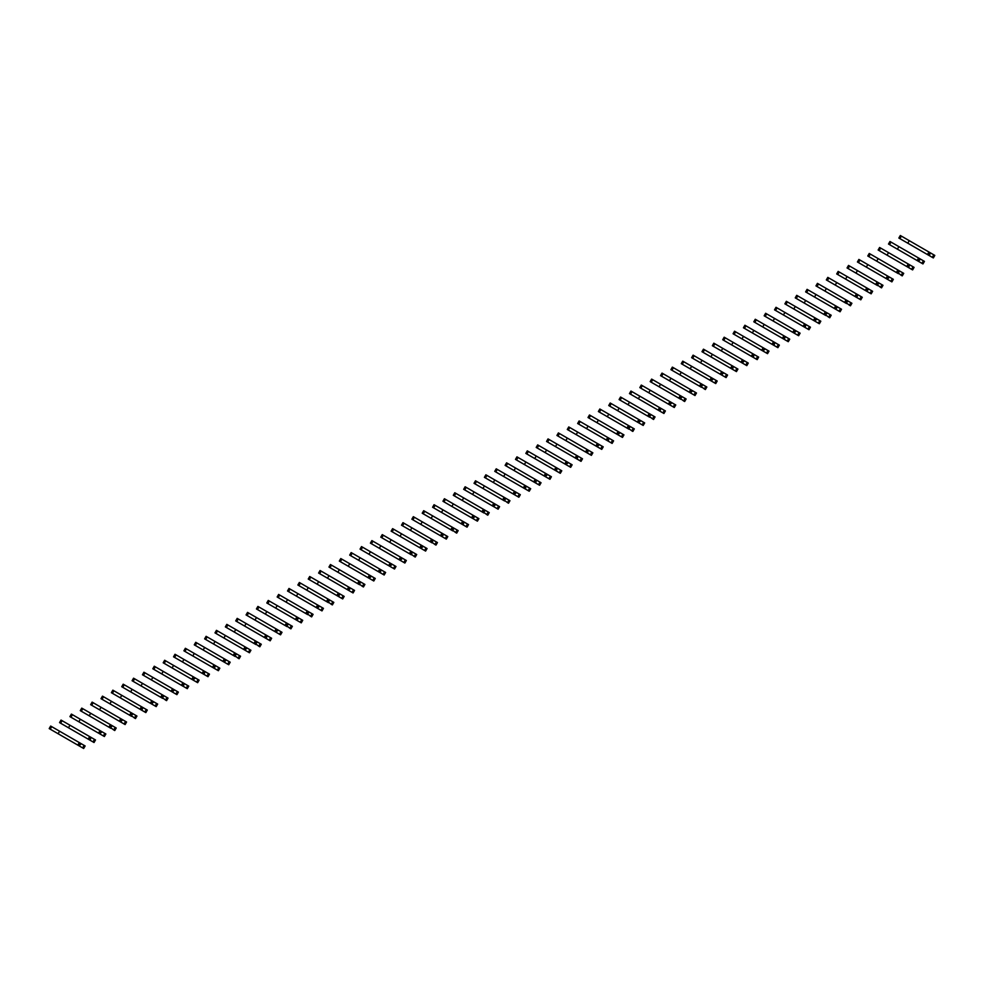 <?xml version="1.0" encoding="UTF-8"?>
<svg xmlns="http://www.w3.org/2000/svg" width="984" height="984" viewBox="0 0 984 984"><rect width="100%" height="100%" fill="white"/><g stroke="black" fill="none" stroke-linecap="round" stroke-linejoin="round"><path stroke-width="1.48" d="M932.303 257.353L933.779 254.819L934.8 255.41L933.336 257.943L929.474 255.717L930.064 253.269L930.95 253.183L900.335 235.508L898.859 238.042L902.771 240.293M933.779 254.819L930.95 253.183M909.253 240.662L907.789 243.196L927.469 254.561L928.502 255.151L929.966 252.617M929.474 255.717L914.124 246.861M909.29 244.057L898.859 238.042M927.469 254.561L928.933 252.027M921.946 263.331L923.41 260.797L924.443 261.387L922.967 263.933L919.117 261.707L918.749 260.895L920.581 259.161L891.012 242.089L889.966 241.486L888.503 244.032L892.402 246.283M923.41 260.797L920.581 259.161M898.884 246.64L897.42 249.173L918.134 261.141L919.597 258.595M919.117 261.707L903.767 252.839M898.921 250.047L888.503 244.032M917.113 260.539L918.576 258.005M911.59 269.321L913.054 266.775L914.074 267.377L912.611 269.911L908.761 267.685L909.339 265.237L910.225 265.151L908.22 263.983L879.61 247.476L878.146 250.01L882.045 252.261M913.054 266.775L910.225 265.151M888.527 252.617L887.064 255.163L907.777 267.119L909.241 264.585M908.761 267.685L893.411 258.817M888.564 256.024L878.146 250.01M906.744 266.529L908.22 263.983M901.221 275.299L902.685 272.765L903.718 273.355L902.254 275.889L901.221 275.299L898.035 272.863L899.856 271.129L869.241 253.454L867.777 255.988L871.689 258.238M902.685 272.765L899.856 271.129M878.171 258.608L876.695 261.141L897.408 273.097L898.884 270.563M898.392 273.663L883.042 264.807M878.208 262.015L867.777 255.988M896.387 272.507L897.851 269.973M890.864 281.276L892.328 278.743L893.349 279.333L891.885 281.879L888.035 279.653L887.666 278.841L889.499 277.107L859.93 260.034L858.884 259.432L857.421 261.978L861.32 264.229M892.328 278.743L889.499 277.107M867.802 264.585L866.338 267.119L887.051 279.087L888.515 276.541M888.035 279.653L872.685 270.784M867.839 267.992L857.421 261.978M886.03 278.484L887.494 275.95M880.495 287.267L881.971 284.72L882.992 285.323L881.529 287.857L880.495 287.267L877.31 284.831L879.13 283.097L848.515 265.422L847.052 267.955L850.963 270.206M881.971 284.72L879.13 283.097M857.445 270.563L855.982 273.109L876.695 285.065L878.159 282.531M877.666 285.631L862.316 276.762M857.482 273.97L847.052 267.955M875.662 284.474L877.125 281.928M870.139 293.244L871.603 290.71L872.624 291.301L871.16 293.835L867.31 291.608L866.941 290.809L868.774 289.075L839.204 272.002L838.159 271.399L836.695 273.933L840.594 276.197M871.603 290.71L868.774 289.075M847.076 276.553L845.613 279.087L866.326 291.043L867.79 288.509M867.31 291.608L851.959 282.752M847.113 279.96L836.695 273.933M865.305 290.452L866.769 287.918M859.782 299.234L861.246 296.688L862.267 297.279L860.803 299.825L856.941 297.599L857.531 295.138L858.417 295.052L827.802 277.377L826.326 279.923L830.238 282.174M861.246 296.688L858.417 295.052M836.72 282.531L835.256 285.065L854.936 296.442L855.969 297.033L857.433 294.487M856.941 297.599L841.591 288.73M836.757 285.938L826.326 279.923M854.936 296.442L856.412 293.896M849.413 305.212L850.877 302.678L851.91 303.269L850.447 305.803L849.413 305.212L846.228 302.777L848.048 301.043L826.363 288.509L817.433 283.367L815.97 285.901L819.869 288.152M850.877 302.678L848.048 301.043M826.363 288.509L824.887 291.055L845.6 303.01L847.064 300.477M846.584 303.576L831.234 294.72M826.388 291.916L815.97 285.901M844.579 302.42L846.043 299.886M839.057 311.19L840.52 308.656L841.541 309.247L840.078 311.78L836.228 309.554L835.859 308.755L837.691 307.02L808.122 289.948L807.077 289.345L805.613 291.879L809.512 294.142M840.52 308.656L837.691 307.02M815.994 294.499L814.531 297.033L835.244 308.988L836.707 306.454M836.228 309.554L820.877 300.698M816.031 297.906L805.613 291.879M834.223 308.398L835.687 305.864M828.688 317.18L830.152 314.634L831.185 315.224L829.721 317.771L828.688 317.18L825.502 314.745L827.323 312.998L796.708 295.323L795.244 297.869L799.156 300.12M830.152 314.634L827.323 312.998M805.638 300.477L804.174 303.023L823.854 314.388L824.887 314.978L826.351 312.432M825.859 315.544L810.509 306.676M805.675 303.884L795.244 297.869M823.854 314.388L825.318 311.842M818.331 323.158L819.795 320.624L820.816 321.214L819.352 323.748L815.502 321.522L815.133 320.722L816.966 318.988L786.351 301.313L784.888 303.847L788.787 306.098M819.795 320.624L816.966 318.988M795.269 306.467L793.805 309.001L814.518 320.956L815.982 318.422M815.502 321.522L800.152 312.666M795.306 309.862L784.888 303.847M813.497 320.366L814.961 317.832M807.962 329.136L809.438 326.602L810.459 327.192L808.996 329.738L805.133 327.512L805.724 325.052L806.597 324.966L777.04 307.894L775.995 307.291L774.519 309.837L778.43 312.088M809.438 326.602L806.597 324.966M784.912 312.445L783.449 314.978L804.162 326.946L805.625 324.4M805.133 327.512L789.783 318.644M784.949 315.852L774.519 309.837M803.129 326.344L804.592 323.81M797.606 335.126L799.069 332.58L800.103 333.182L798.627 335.716L794.777 333.49L794.408 332.69L796.24 330.956L794.236 329.788L765.626 313.281L764.162 315.815L768.061 318.066M799.069 332.58L796.24 330.956M774.543 318.422L773.08 320.969L793.793 332.924L795.256 330.39M794.777 333.49L779.426 324.622M774.58 321.829L764.162 315.815M792.772 332.334L794.236 329.788M787.249 341.104L788.713 338.57L789.734 339.16L788.27 341.694L784.408 339.468L784.998 337.02L785.884 336.934L756.315 319.862L755.269 319.259L753.806 321.793L757.705 324.056M788.713 338.57L785.884 336.934M764.187 324.413L762.723 326.946L782.403 338.312L783.436 338.902L784.9 336.368M784.408 339.468L769.07 330.612M764.224 327.82L753.806 321.793M782.403 338.312L783.879 335.778M776.88 347.081L778.344 344.548L779.377 345.138L777.913 347.684L774.051 345.458L774.642 342.998L775.515 342.912L745.946 325.839L744.9 325.237L743.437 327.783L747.336 330.034M778.344 344.548L775.515 342.912M753.83 330.39L752.354 332.924L773.067 344.892L774.543 342.346M774.051 345.458L758.701 336.589M753.867 333.797L743.437 327.783M772.046 344.289L773.51 341.756M766.524 353.072L767.987 350.538L769.008 351.128L767.545 353.662L763.695 351.436L763.326 350.636L765.158 348.902L743.461 336.368L734.544 331.227L733.08 333.761L736.979 336.011M767.987 350.538L765.158 348.902M743.461 336.368L741.997 338.914L762.711 350.87L764.174 348.336M763.695 351.436L748.344 342.567M743.498 339.775L733.08 333.761M761.69 350.279L763.154 347.746M756.155 359.049L757.619 356.516L758.652 357.106L757.188 359.64L756.155 359.049L753.326 357.413L753.916 354.966L754.789 354.88L753.818 354.314L724.175 337.204L722.711 339.738L726.622 342.002M757.619 356.516L754.789 354.88M733.105 342.358L731.641 344.892L751.321 356.257L752.354 356.848L753.818 354.314M753.326 357.413L737.975 348.557M733.141 345.765L722.711 339.738M751.321 356.257L752.785 353.723M745.798 365.039L747.262 362.493L748.283 363.084L746.819 365.63L742.969 363.404L742.6 362.604L744.433 360.857L713.818 343.182L712.354 345.728L716.254 347.979M747.262 362.493L744.433 360.857M722.736 348.336L721.272 350.882L741.985 362.838L743.449 360.292M742.969 363.404L727.619 354.535M722.773 351.743L712.354 345.728M740.964 362.247L742.428 359.701M735.429 371.017L736.905 368.483L737.926 369.074L736.462 371.608L732.6 369.381L733.191 366.934L734.076 366.847L703.462 349.172L701.986 351.706L705.897 353.957M736.905 368.483L734.076 366.847M712.379 354.326L710.915 356.86L730.595 368.225L731.629 368.816L733.092 366.282M732.6 369.381L717.25 360.525M712.416 357.721L701.986 351.706M730.595 368.225L732.059 365.691M725.073 376.995L726.536 374.461L727.57 375.052L726.094 377.585L722.244 375.359L721.875 374.56L723.707 372.825L694.138 355.753L693.093 355.15L691.629 357.684L695.528 359.947M726.536 374.461L723.707 372.825M702.01 360.304L700.546 362.838L721.26 374.793L722.723 372.259M722.244 375.359L706.893 366.503M702.047 363.711L691.629 357.684M720.239 374.203L721.702 371.669M714.716 382.985L716.18 380.439L717.201 381.029L715.737 383.576L711.887 381.349L711.518 380.55L713.351 378.803L682.736 361.14L681.272 363.674L685.171 365.925M716.18 380.439L713.351 378.803M691.654 366.282L690.19 368.828L710.903 380.783L712.367 378.237M711.887 381.349L696.537 372.481M691.691 369.689L681.272 363.674M709.882 380.193L711.346 377.647M704.347 388.963L705.811 386.429L706.844 387.019L705.38 389.553L704.347 388.963L701.161 386.527L702.982 384.793L672.367 367.118L670.904 369.652L674.815 371.903M705.811 386.429L702.982 384.793M681.297 372.272L679.821 374.806L700.534 386.761L702.01 384.227M701.518 387.327L686.168 378.471M681.334 375.667L670.904 369.652M699.513 386.171L700.977 383.637M693.991 394.941L695.454 392.407L696.475 392.997L695.011 395.543L691.162 393.317L690.793 392.505L692.625 390.771L663.056 373.699L662.011 373.096L660.547 375.642L664.446 377.893M695.454 392.407L692.625 390.771M670.928 378.25L669.464 380.783L690.178 392.751L691.641 390.205M691.162 393.317L675.811 384.449M670.965 381.657L660.547 375.642M689.157 392.149L690.62 389.615M683.622 400.931L685.098 398.385L686.119 398.987L684.655 401.521L683.622 400.931L680.436 398.495L682.256 396.761L651.642 379.086L650.178 381.62L654.089 383.871M685.098 398.385L682.256 396.761M660.571 384.227L659.108 386.773L679.821 398.729L681.285 396.195M680.793 399.295L665.442 390.427M660.608 387.634L650.178 381.62M678.788 398.139L680.251 395.593M673.265 406.909L674.729 404.375L675.762 404.965L674.286 407.499L670.436 405.273L670.067 404.473L671.9 402.739L642.331 385.666L641.285 385.064L639.821 387.598L643.721 389.861M674.729 404.375L671.9 402.739M650.203 390.217L648.739 392.751L669.452 404.707L670.916 402.173M670.436 405.273L655.086 396.417M650.239 393.625L639.821 387.598M668.431 404.117L669.895 401.583M662.909 412.899L664.372 410.353L665.393 410.943L663.929 413.489L660.067 411.263L660.658 408.803L661.543 408.717L630.929 391.042L629.465 393.588L633.364 395.839M664.372 410.353L661.543 408.717M639.846 396.195L638.382 398.729L658.062 410.107L659.096 410.697L660.559 408.151M660.067 411.263L644.717 402.394M639.883 399.602L629.465 393.588M658.062 410.107L659.538 407.561M652.54 418.877L654.003 416.343L655.036 416.933L653.573 419.467L652.54 418.877L649.354 416.441L651.174 414.707L629.489 402.173L620.56 397.032L619.096 399.566L622.995 401.816M654.003 416.343L651.174 414.707M629.489 402.173L628.013 404.719L648.727 416.675L650.203 414.141M649.711 417.241L634.36 408.385M629.526 405.58L619.096 399.566M647.706 416.084L649.169 413.551M642.183 424.854L643.647 422.321L644.668 422.911L643.204 425.445L639.354 423.218L638.985 422.419L640.818 420.685L611.248 403.612L610.203 403.009L608.739 405.543L612.638 407.807M643.647 422.321L640.818 420.685M619.12 408.163L617.657 410.697L638.37 422.653L639.834 420.119M639.354 423.218L624.004 414.362M619.157 411.57L608.739 405.543M637.349 422.062L638.813 419.528M631.814 430.844L633.278 428.298L634.311 428.889L632.847 431.435L631.814 430.844L628.628 428.409L630.449 426.662L599.834 408.987L598.37 411.533L602.282 413.784M633.278 428.298L630.449 426.662M608.764 414.141L607.3 416.687L626.98 428.052L628.013 428.643L629.477 426.097M628.985 429.208L613.635 420.34M608.801 417.548L598.37 411.533M626.98 428.052L628.444 425.506M621.457 436.822L622.921 434.288L623.942 434.879L622.478 437.413L618.629 435.186L618.26 434.387L620.092 432.652L589.477 414.977L588.014 417.511L591.913 419.762M622.921 434.288L620.092 432.652M598.395 420.131L596.931 422.665L617.644 434.621L619.108 432.087M618.629 435.186L603.278 426.33M598.432 423.526L588.014 417.511M616.624 434.03L618.087 431.496M611.089 442.8L612.565 440.266L613.586 440.857L612.122 443.403L608.26 441.176L608.85 438.716L609.723 438.63L580.166 421.558L579.121 420.955L577.645 423.501L581.556 425.752M612.565 440.266L609.723 438.63M588.038 426.109L586.575 428.643L607.288 440.611L608.752 438.064M608.26 441.176L592.909 432.308M588.075 429.516L577.645 423.501M606.255 440.008L607.718 437.474M600.732 448.79L602.196 446.244L603.229 446.847L601.753 449.381L597.903 447.154L597.534 446.355L599.367 444.62L597.362 443.452L568.752 426.945L567.288 429.479L571.187 431.73M602.196 446.244L599.367 444.62M577.669 432.087L576.206 434.633L596.919 446.588L598.383 444.055M597.903 447.154L582.553 438.286M577.706 435.494L567.288 429.479M595.898 445.998L597.362 443.452M590.375 454.768L591.839 452.234L592.86 452.824L591.396 455.358L587.546 453.132L588.125 450.684L589.01 450.598L558.395 432.923L556.932 435.457L560.831 437.708M591.839 452.234L589.01 450.598M567.313 438.077L565.849 440.611L585.529 451.976L586.562 452.566L588.026 450.032M587.546 453.132L572.196 444.276M567.35 441.484L556.932 435.457M585.529 451.976L587.005 449.442M580.006 460.746L581.47 458.212L582.503 458.802L581.04 461.348L577.178 459.122L577.768 456.662L578.641 456.576L549.072 439.504L548.027 438.901L546.563 441.447L550.462 443.698M581.47 458.212L578.641 456.576M556.956 444.055L555.48 446.588L576.193 458.556L577.669 456.01M577.178 459.122L561.827 450.254M556.993 447.462L546.563 441.447M575.173 457.954L576.636 455.42M569.65 466.736L571.114 464.19L572.135 464.792L570.671 467.326L566.821 465.1L566.452 464.3L568.285 462.566L566.28 461.398L537.67 444.891L536.206 447.425L540.105 449.676M571.114 464.19L568.285 462.566M546.587 450.032L545.124 452.578L565.837 464.534L567.301 462M566.821 465.1L551.471 456.232M546.624 453.439L536.206 447.425M564.816 463.944L566.28 461.398M559.281 472.714L560.745 470.18L561.778 470.77L560.314 473.304L559.281 472.714L556.452 471.078L557.042 468.63L557.916 468.544L556.944 467.978L527.301 450.869L525.837 453.403L529.749 455.666M560.745 470.18L557.916 468.544M536.231 456.022L534.767 458.556L554.447 469.921L555.48 470.512L556.944 467.978M556.452 471.078L541.102 462.222M536.268 459.43L525.837 453.403M554.447 469.921L555.911 467.388M548.924 478.704L550.388 476.158L551.409 476.748L549.945 479.294L546.095 477.068L545.726 476.268L547.559 474.522L516.944 456.847L515.481 459.393L519.38 461.644M550.388 476.158L547.559 474.522M525.862 462L524.398 464.534L545.111 476.502L546.575 473.956M546.095 477.068L530.745 468.199M525.899 465.407L515.481 459.393M544.091 475.912L545.554 473.365M538.568 484.682L540.032 482.148L541.052 482.738L539.589 485.272L535.726 483.046L536.317 480.598L537.202 480.512L515.505 467.978L506.588 462.837L505.112 465.371L509.023 467.621M540.032 482.148L537.202 480.512M515.505 467.978L514.042 470.524L534.755 482.48L536.218 479.946M535.726 483.046L520.376 474.19M515.542 471.385L505.112 465.371M533.722 481.889L535.198 479.356M528.199 490.659L529.663 488.126L530.696 488.716L529.22 491.25L525.37 489.023L525.96 486.576L526.834 486.49L497.264 469.417L496.219 468.814L494.755 471.348L498.654 473.612M529.663 488.126L526.834 486.49M505.136 473.968L503.673 476.502L524.386 488.458L525.85 485.924M525.37 489.023L510.019 480.167M505.173 477.375L494.755 471.348M523.365 487.867L524.829 485.333M517.842 496.649L519.306 494.103L520.327 494.694L518.863 497.24L515.013 495.013L514.644 494.214L516.477 492.467L485.862 474.792L484.399 477.338L488.298 479.589M519.306 494.103L516.477 492.467M494.78 479.946L493.316 482.492L514.029 494.448L515.493 491.902M515.013 495.013L499.663 486.145M494.817 483.353L484.399 477.338M513.008 493.857L514.472 491.311M507.473 502.627L508.937 500.093L509.97 500.684L508.507 503.218L507.473 502.627L504.288 500.192L506.108 498.457L475.493 480.782L474.03 483.316L477.941 485.567M508.937 500.093L506.108 498.457M484.423 485.936L482.959 488.47L502.639 499.835L503.673 500.425L505.136 497.892M504.644 500.991L489.294 492.135M484.46 489.331L474.03 483.316M502.639 499.835L504.103 497.301M497.117 508.605L498.581 506.071L499.601 506.662L498.138 509.208L494.288 506.981L493.919 506.17L495.752 504.435L466.182 487.363L465.137 486.76L463.673 489.306L467.572 491.557M498.581 506.071L495.752 504.435M474.054 491.914L472.591 494.448L493.304 506.416L494.767 503.869M494.288 506.981L478.937 498.113M474.091 495.321L463.673 489.306M492.283 505.813L493.747 503.279M486.748 514.595L488.224 512.049L489.245 512.652L487.781 515.186L486.748 514.595L483.562 512.16L485.383 510.425L454.78 492.75L453.304 495.284L457.216 497.535M488.224 512.049L485.383 510.425M463.698 497.892L462.234 500.438L482.947 512.393L484.411 509.86M483.919 512.959L468.568 504.091M463.735 501.299L453.304 495.284M481.914 511.803L483.378 509.257M476.391 520.573L477.855 518.039L478.888 518.63L477.412 521.163L473.562 518.937L473.193 518.138L475.026 516.403L445.457 499.331L444.411 498.728L442.948 501.262L446.847 503.525M477.855 518.039L475.026 516.403M453.329 503.882L451.865 506.416L472.578 518.371L474.042 515.837M473.562 518.937L458.212 510.081M453.366 507.289L442.948 501.262M471.557 517.781L473.021 515.247M466.035 526.551L467.498 524.017L468.519 524.607L467.056 527.153L463.193 524.927L463.784 522.467L464.669 522.381L435.1 505.309L434.055 504.706L432.591 507.252L436.49 509.503M467.498 524.017L464.669 522.381M442.972 509.86L441.508 512.393L462.222 524.361L463.685 521.815M463.193 524.927L447.855 516.059M443.009 513.267L432.591 507.252M461.188 523.759L462.664 521.225M455.666 532.541L457.129 530.007L458.163 530.597L456.699 533.131L455.666 532.541L452.48 530.105L454.3 528.371L432.616 515.837L423.686 510.696L422.222 513.23L426.121 515.481M457.129 530.007L454.3 528.371M432.616 515.837L431.14 518.384L451.853 530.339L453.329 527.805M452.837 530.905L437.486 522.037M432.652 519.245L422.222 513.23M450.832 529.749L452.296 527.215M445.309 538.519L446.773 535.985L447.794 536.575L446.33 539.109L442.48 536.883L442.111 536.083L443.944 534.349L414.375 517.277L413.329 516.674L411.865 519.208L415.765 521.471M446.773 535.985L443.944 534.349M422.247 521.827L420.783 524.361L441.496 536.317L442.96 533.783M442.48 536.883L427.13 528.027M422.284 525.235L411.865 519.208M440.475 535.726L441.939 533.193M434.94 544.509L436.404 541.963L437.437 542.553L435.974 545.099L434.94 544.509L431.755 542.073L433.575 540.327L402.96 522.652L401.497 525.198L405.408 527.449M436.404 541.963L433.575 540.327M411.89 527.805L410.426 530.339L430.106 541.717L431.14 542.307L432.603 539.761M432.111 542.873L416.761 534.005M411.927 531.212L401.497 525.198M430.106 541.717L431.57 539.171M424.584 550.486L426.047 547.953L427.068 548.543L425.605 551.077L421.755 548.851L421.386 548.051L423.218 546.317L392.604 528.642L391.14 531.176L395.039 533.426M426.047 547.953L423.218 546.317M401.521 533.795L400.058 536.329L420.771 548.285L422.234 545.751M421.755 548.851L406.404 539.995M401.558 537.19L391.14 531.176M419.75 547.694L421.213 545.161M414.215 556.464L415.691 553.931L416.712 554.521L415.248 557.055L414.215 556.464L411.029 554.029L412.862 552.295L383.293 535.222L382.247 534.62L380.771 537.153L384.683 539.417M415.691 553.931L412.862 552.295M391.165 539.773L389.701 542.307L409.381 553.672L410.414 554.263L411.878 551.729M411.386 554.828L396.035 545.972M391.202 543.18L380.771 537.153M409.381 553.672L410.845 551.138M403.858 562.454L405.322 559.908L406.355 560.499L404.879 563.045L401.029 560.818L400.66 560.019L402.493 558.272L371.878 540.597L370.414 543.143L374.314 545.394M405.322 559.908L402.493 558.272M380.796 545.751L379.332 548.297L400.045 560.253L401.509 557.707M401.029 560.818L385.679 551.95M380.833 549.158L370.414 543.143M399.024 559.662L400.488 557.116M393.502 568.432L394.965 565.898L395.986 566.489L394.522 569.023L390.673 566.796L390.304 565.997L392.136 564.263L361.522 546.587L360.058 549.121L363.957 551.372M394.965 565.898L392.136 564.263M370.439 551.741L368.975 554.275L388.655 565.64L389.689 566.231L391.152 563.697M390.673 566.796L375.322 557.94M370.476 555.136L360.058 549.121M388.655 565.64L390.131 563.106M383.133 574.41L384.596 571.876L385.63 572.467L384.166 575.013L380.304 572.786L380.894 570.326L381.767 570.24L380.796 569.674L351.153 552.565L349.689 555.111L353.6 557.362M384.596 571.876L381.767 570.24M360.082 557.719L358.606 560.253L379.32 572.221L380.796 569.674M380.304 572.786L364.953 563.918M360.119 561.126L349.689 555.111M378.299 571.618L379.762 569.084M372.776 580.4L374.24 577.854L375.261 578.457L373.797 580.99L369.947 578.764L369.578 577.965L371.411 576.23L369.406 575.062L340.796 558.555L339.332 561.089L343.231 563.34M374.24 577.854L371.411 576.23M349.714 563.697L348.25 566.243L368.963 578.198L370.427 575.665M369.947 578.764L354.597 569.896M349.751 567.104L339.332 561.089M367.942 577.608L369.406 575.062M362.407 586.378L363.883 583.844L364.904 584.434L363.44 586.968L362.407 586.378L359.221 583.942L361.042 582.208L331.485 565.136L330.427 564.533L328.963 567.067L332.875 569.33M363.883 583.844L361.042 582.208M339.357 569.687L337.893 572.221L357.573 583.586L358.606 584.176L360.07 581.642M359.578 584.742L344.228 575.886M339.394 573.094L328.963 567.067M357.573 583.586L359.037 581.052M352.051 592.368L353.514 589.822L354.535 590.412L353.072 592.958L349.222 590.732L348.853 589.92L350.685 588.186L320.071 570.511L318.607 573.057L322.506 575.308M353.514 589.822L350.685 588.186M328.988 575.665L327.524 578.198L348.238 590.166L349.701 587.62M349.222 590.732L333.871 581.864M329.025 579.072L318.607 573.057M347.217 589.576L348.68 587.03M341.694 598.346L343.158 595.812L344.179 596.402L342.715 598.936L338.853 596.71L339.443 594.262L340.329 594.176L318.632 581.642L309.714 576.501L308.238 579.035L312.149 581.286M343.158 595.812L340.329 594.176M318.632 581.642L317.168 584.188L337.881 596.144L339.345 593.61M338.853 596.71L323.502 587.854M318.668 585.049L308.238 579.035M336.848 595.554L338.324 593.02M331.325 604.324L332.789 601.79L333.822 602.38L332.358 604.914L331.325 604.324L328.139 601.888L329.96 600.154L300.391 583.082L299.345 582.479L297.881 585.013L301.78 587.276M332.789 601.79L329.96 600.154M308.275 587.632L306.799 590.166L327.512 602.122L328.988 599.588M328.496 602.688L313.146 593.832M308.3 591.04L297.881 585.013M326.491 601.532L327.955 598.998M320.969 610.314L322.432 607.768L323.453 608.358L321.989 610.904L318.139 608.678L317.771 607.878L319.603 606.132L288.988 588.457L287.525 591.003L291.424 593.254M322.432 607.768L319.603 606.132M297.906 593.61L296.442 596.156L317.156 608.112L318.619 605.566M318.139 608.678L302.789 599.809M297.943 597.017L287.525 591.003M316.135 607.522L317.598 604.976M310.6 616.292L312.063 613.758L313.096 614.348L311.633 616.882L310.6 616.292L307.414 613.856L309.234 612.122L278.62 594.447L277.156 596.981L281.067 599.231M312.063 613.758L309.234 612.122M287.549 599.6L286.086 602.134L305.766 613.499L306.799 614.09L308.263 611.556M307.771 614.656L292.42 605.8M287.586 602.995L277.156 596.981M305.766 613.499L307.229 610.966M300.243 622.269L301.707 619.736L302.728 620.326L301.264 622.86L297.414 620.646L297.045 619.834L298.878 618.1L269.308 601.027L268.263 600.424L266.799 602.971L270.698 605.221M301.707 619.736L298.878 618.1M277.18 605.578L275.717 608.112L296.43 620.08L297.894 617.534M297.414 620.646L282.064 611.777M277.217 608.985L266.799 602.971M295.409 619.477L296.873 616.943M289.874 628.259L291.35 625.713L292.371 626.316L290.907 628.85L289.874 628.259L286.688 625.824L288.509 624.09L257.906 606.415L256.43 608.948L260.342 611.199M291.35 625.713L288.509 624.09M266.824 611.556L265.36 614.102L286.073 626.058L287.537 623.524M287.045 626.623L271.695 617.755M266.861 614.963L256.43 608.948M285.04 625.467L286.504 622.921M279.517 634.237L280.981 631.703L282.014 632.294L280.538 634.828L276.688 632.601L276.32 631.802L278.152 630.067L247.537 612.392L246.074 614.926L249.973 617.177M280.981 631.703L278.152 630.067M256.455 617.546L254.991 620.08L275.704 632.036L277.168 629.502M276.688 632.601L261.338 623.745M256.492 620.953L246.074 614.926M274.684 631.445L276.147 628.911M269.161 640.215L270.625 637.681L271.645 638.272L270.182 640.818L266.332 638.591L266.91 636.131L267.796 636.045L238.226 618.973L237.181 618.37L235.717 620.916L239.616 623.167M270.625 637.681L267.796 636.045M246.098 623.524L244.635 626.058L265.348 638.026L266.812 635.479M266.332 638.591L250.982 629.723M246.135 626.931L235.717 620.916M264.315 637.423L265.791 634.889M258.792 646.205L260.256 643.659L261.289 644.262L259.825 646.796L258.792 646.205L255.606 643.77L257.427 642.035L235.742 629.502L226.812 624.36L225.348 626.894L229.247 629.145M260.256 643.659L257.427 642.035M235.742 629.502L234.266 632.048L254.979 644.003L256.455 641.47M255.963 644.569L240.613 635.701M235.779 632.909L225.348 626.894M253.958 643.413L255.422 640.867M248.435 652.183L249.899 649.649L250.92 650.239L249.456 652.773L245.606 650.547L245.237 649.747L247.07 648.013L217.501 630.941L216.455 630.338L214.992 632.872L218.891 635.135M249.899 649.649L247.07 648.013M225.373 635.492L223.909 638.026L244.622 649.981L246.086 647.447M245.606 650.547L230.256 641.691M225.41 638.899L214.992 632.872M243.602 649.391L245.065 646.857M238.067 658.173L239.53 655.627L240.563 656.217L239.1 658.763L238.067 658.173L234.881 655.738L236.701 653.991L206.087 636.316L204.623 638.862L208.534 641.113M239.53 655.627L236.701 653.991M215.016 641.47L213.553 644.003L233.233 655.381L234.266 655.971L235.73 653.425M235.237 656.537L219.887 647.669M215.053 644.877L204.623 638.862M233.233 655.381L234.696 652.835M227.71 664.151L229.174 661.617L230.195 662.207L228.731 664.741L224.881 662.515L224.512 661.715L226.345 659.981L204.647 647.447L195.73 642.306L194.266 644.84L198.165 647.091M229.174 661.617L226.345 659.981M204.647 647.447L203.184 649.994L223.897 661.949L225.361 659.415M224.881 662.515L209.53 653.659M204.684 650.854L194.266 644.84M222.876 661.359L224.34 658.825M217.353 670.129L218.817 667.595L219.838 668.185L218.374 670.719L214.512 668.493L215.102 666.045L215.988 665.959L186.419 648.886L185.373 648.284L183.897 650.818L187.809 653.081M218.817 667.595L215.988 665.959M194.291 653.438L192.827 655.971L212.507 667.336L213.54 667.927L215.004 665.393M214.512 668.493L199.162 659.637M194.328 656.845L183.897 650.818M212.507 667.336L213.971 664.803M206.984 676.119L208.448 673.573L209.481 674.163L208.005 676.709L204.155 674.483L204.746 672.035L205.619 671.937L175.004 654.262L173.541 656.808L177.44 659.059M208.448 673.573L205.619 671.937M183.922 659.415L182.458 661.961L203.171 673.917L204.635 671.371M204.155 674.483L188.805 665.614M183.959 662.822L173.541 656.808M202.15 673.327L203.614 670.781M196.628 682.096L198.092 679.563L199.112 680.153L197.649 682.687L193.799 680.461L193.43 679.661L195.262 677.927L164.648 660.252L163.184 662.786L167.083 665.036M198.092 679.563L195.262 677.927M173.565 665.405L172.102 667.939L192.815 679.895L194.278 677.361M193.799 680.461L178.448 671.605M173.602 668.8L163.184 662.786M191.794 679.304L193.258 676.771M186.259 688.074L187.723 685.541L188.756 686.131L187.292 688.677L183.43 686.451L184.02 683.991L184.894 683.905L183.922 683.339L154.279 666.229L152.815 668.776L156.727 671.026M187.723 685.541L184.894 683.905M163.209 671.383L161.745 673.917L182.446 685.885L183.922 683.339M183.43 686.451L168.079 677.582M163.246 674.79L152.815 668.776M181.425 685.282L182.889 682.748M175.902 694.064L177.366 691.518L178.387 692.121L176.923 694.655L173.073 692.429L172.704 691.629L174.537 689.895L172.532 688.726L143.922 672.22L142.459 674.753L146.358 677.004M177.366 691.518L174.537 689.895M152.84 677.361L151.376 679.907L172.089 691.863L173.553 689.329M173.073 692.429L157.723 683.56M152.877 680.768L142.459 674.753M171.068 691.272L172.532 688.726M165.533 700.042L167.009 697.508L168.03 698.099L166.567 700.633L165.533 700.042L162.348 697.607L164.168 695.872L133.553 678.197L132.09 680.731L136.001 682.982M167.009 697.508L164.168 695.872M142.483 683.351L141.019 685.885L160.7 697.25L161.733 697.841L163.196 695.307M162.704 698.406L147.354 689.55M142.52 686.758L132.09 680.731M160.7 697.25L162.163 694.716M155.177 706.02L156.641 703.486L157.674 704.077L156.198 706.623L152.348 704.396L151.979 703.585L153.811 701.85L124.242 684.778L123.197 684.175L121.733 686.721L125.632 688.972M156.641 703.486L153.811 701.85M132.114 689.329L130.651 691.863L151.364 703.831L152.827 701.284M152.348 704.396L136.997 695.528M132.151 692.736L121.733 686.721M150.343 703.228L151.807 700.694M144.82 712.01L146.284 709.464L147.305 710.067L145.841 712.601L141.979 710.374L142.569 707.926L143.455 707.84L112.84 690.165L111.376 692.699L115.276 694.95M146.284 709.464L143.455 707.84M121.758 695.307L120.294 697.853L141.007 709.808L142.471 707.275M141.979 710.374L126.629 701.506M121.795 698.714L111.376 692.699M139.974 709.218L141.45 706.684M134.451 717.988L135.915 715.454L136.948 716.044L135.484 718.578L134.451 717.988L131.266 715.553L133.086 713.818L103.517 696.746L102.471 696.143L101.008 698.677L104.907 700.94M135.915 715.454L133.086 713.818M111.401 701.297L109.925 703.831L130.638 715.786L132.114 713.252M131.622 716.352L116.272 707.496M111.438 704.704L101.008 698.677M129.617 715.196L131.081 712.662M124.095 723.978L125.558 721.432L126.579 722.022L125.116 724.568L121.266 722.342L120.897 721.543L122.729 719.796L92.115 702.121L90.651 704.667L94.55 706.918M125.558 721.432L122.729 719.796M101.032 707.275L99.569 709.808L120.282 721.776L121.745 719.23M121.266 722.342L105.915 713.474M101.069 710.682L90.651 704.667M119.261 721.186L120.725 718.64M113.726 729.956L115.19 727.422L116.223 728.012L114.759 730.546L113.726 729.956L110.54 727.52L112.36 725.786L81.746 708.111L80.282 710.645L84.194 712.896M115.19 727.422L112.36 725.786M90.676 713.265L89.212 715.798L108.892 727.164L109.925 727.754L111.389 725.22M110.897 728.32L95.546 719.464M90.713 716.659L80.282 710.645M108.892 727.164L110.356 724.63M103.369 735.934L104.833 733.4L105.854 733.99L104.39 736.524L100.54 734.298L100.171 733.498L102.004 731.764L72.435 714.691L71.389 714.089L69.925 716.623L73.825 718.886M104.833 733.4L102.004 731.764M80.307 719.242L78.843 721.776L99.556 733.732L101.02 731.198M100.54 734.298L85.19 725.442M80.344 722.65L69.925 716.623M98.535 733.141L99.999 730.608M93 741.924L94.476 739.378L95.497 739.968L94.034 742.514L90.171 740.288L90.762 737.84L91.647 737.742L61.033 720.067L59.557 722.613L63.468 724.864M94.476 739.378L91.647 737.742M69.95 725.22L68.486 727.766L88.166 739.132L89.2 739.722L90.663 737.176M90.171 740.288L74.821 731.419M69.987 728.627L59.557 722.613M88.166 739.132L89.63 736.586M82.644 747.901L84.107 745.368L85.141 745.958L83.665 748.492L79.815 746.266L79.446 745.466L81.278 743.732L50.664 726.057L49.2 728.591L53.099 730.841M84.107 745.368L81.278 743.732M59.581 731.21L58.117 733.744L78.831 745.7L80.294 743.166M79.815 746.266L64.464 737.41M59.618 734.605L49.2 728.591M77.81 745.109L79.273 742.576M899.905 238.645L901.381 236.111M889.548 244.635L891.012 242.089M879.192 250.612L880.655 248.079M868.823 256.59L870.286 254.056M858.466 262.58L859.93 260.034M848.097 268.558L849.561 266.024M837.741 274.536L839.204 272.002M827.384 280.526L828.848 277.98M817.015 286.504L818.479 283.97M806.659 292.494L808.122 289.948M796.29 298.472L797.753 295.938M785.933 304.45L787.397 301.916M775.564 310.44L777.04 307.894M765.208 316.418L766.671 313.884M754.851 322.395L756.315 319.862M744.482 328.385L745.946 325.839M734.125 334.363L735.589 331.829M723.757 340.341L725.22 337.807M713.4 346.331L714.864 343.785M703.031 352.309L704.507 349.775M692.674 358.299L694.138 355.753M682.318 364.277L683.782 361.743M671.949 370.255L673.413 367.721M661.592 376.245L663.056 373.699M651.224 382.222L652.699 379.689M640.867 388.2L642.331 385.666M630.51 394.19L631.974 391.644M620.141 400.168L621.605 397.634M609.785 406.158L611.248 403.612M599.416 412.136L600.88 409.602M589.059 418.114L590.523 415.58M578.69 424.104L580.166 421.558M568.334 430.082L569.798 427.548M557.977 436.06L559.441 433.526M547.608 442.05L549.072 439.504M537.252 448.027L538.715 445.494M526.883 454.005L528.346 451.471M516.526 459.995L517.99 457.449M506.157 465.973L507.633 463.439M495.801 471.963L497.264 469.417M485.444 477.941L486.908 475.407M475.075 483.919L476.539 481.385M464.719 489.909L466.182 487.363M454.35 495.887L455.826 493.353M443.993 501.865L445.457 499.331M433.637 507.855L435.1 505.309M423.268 513.832L424.731 511.299M412.911 519.81L414.375 517.277M402.542 525.8L404.006 523.254M392.186 531.778L393.649 529.244M381.817 537.768L383.293 535.222M371.46 543.746L372.924 541.212M361.103 549.724L362.567 547.19M350.734 555.714L352.198 553.168M340.378 561.692L341.842 559.158M330.009 567.67L331.485 565.136M319.652 573.66L321.116 571.114M309.296 579.638L310.76 577.104M298.927 585.628L300.391 583.082M288.57 591.605L290.034 589.072M278.201 597.583L279.665 595.049M267.845 603.573L269.308 601.027M257.476 609.551L258.952 607.017M247.119 615.529L248.583 612.995M236.763 621.519L238.226 618.973M226.394 627.497L227.857 624.963M216.037 633.475L217.501 630.941M205.668 639.465L207.132 636.919M195.312 645.442L196.775 642.909M184.943 651.433L186.419 648.886M174.586 657.41L176.05 654.877M164.23 663.388L165.693 660.854M153.861 669.378L155.324 666.832M143.504 675.356L144.968 672.822M133.135 681.334L134.611 678.8M122.779 687.324L124.242 684.778M112.422 693.302L113.886 690.768M102.053 699.28L103.517 696.746M91.697 705.27L93.16 702.724M81.328 711.247L82.791 708.714M70.971 717.238L72.435 714.691M60.602 723.215L62.078 720.682M50.245 729.193L51.709 726.659"/></g></svg>
